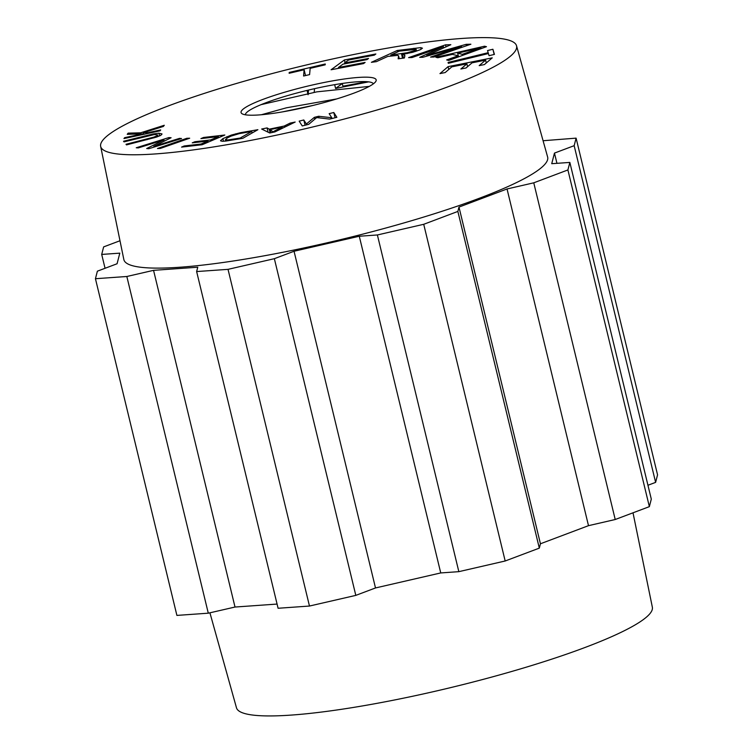 <?xml version="1.0" encoding="UTF-8"?>
<svg xmlns="http://www.w3.org/2000/svg" width="753" height="753" viewBox="0 0 753 753"><rect width="100%" height="100%" fill="white"/><g stroke="black" fill="none" stroke-linecap="round" stroke-linejoin="round"><path stroke-width="1.13" d="M369.281 86.388L316.891 91.847L261.065 104.658M373.403 83.809A65.925 9.516 -13.6 0 0 307.215 90.379A65.925 9.516 -13.6 0 0 245.337 114.785M282.29 111.924L313.399 105.354M336.723 98.925L286.46 107.801L261.347 114.748M354.371 92.958A69.502 10.034 -13.6 0 0 375.794 81.446A69.502 10.034 -13.6 0 0 306.264 86.444A69.502 10.034 -13.6 0 0 242.137 113.788A69.502 10.034 -13.6 0 0 287.166 111.049A69.502 10.034 -13.6 0 0 354.371 92.958M167.787 106.135A213.937 30.882 -13.6 0 0 100.648 146.346A213.937 30.882 -13.6 0 0 315.884 126.212A213.937 30.882 -13.6 0 0 516.52 45.735A213.937 30.882 -13.6 0 0 388.426 47.985A213.937 30.882 -13.6 0 0 167.787 106.135M171.1 137.743L153.828 146.364L179.515 138.373L181.539 138.524L148.859 148.699L146.684 148.539L163.938 139.917L138.27 147.908L136.246 147.757L168.926 137.573L171.1 137.743M274.826 131.935L269.725 132.999L261.658 129.036L267.061 127.916L269.235 129.168L284.21 126.043L290.131 123.097L295.167 122.052L274.826 131.935M446.651 59.92L458.191 55.788L452.449 54.376L437.804 57.755L435.874 57.275L484.518 46.215L486.476 46.695L448.722 60.428L446.651 59.92M325.268 63.986L325.202 64.824L310.151 68.354L309.596 74.603L303.581 76.015L304.127 69.765L289.143 73.276L289.218 72.448L325.268 63.986M411.995 57.548L408.606 57.623L445.541 44.832L450.831 44.7L426.763 55.468L466.163 44.333L470.889 44.211L433.954 57.012L430.565 57.087L461.476 46.385L422.847 57.275L419.675 57.36L443.432 46.648L411.995 57.548M316.693 117.572L308.711 124.33L302.254 125.939L299.176 121.139L303.798 119.981L306.377 124L314.34 117.355L318.67 116.273L331.781 117.741L329.155 113.656L333.786 112.498L336.864 117.308L329.645 119.106L316.693 117.572M186.829 138.288L189.681 138.213L160.342 148.435L157.49 148.52L186.829 138.288L187.036 139.136M161.951 134.279L161.829 133.761L160.944 135.276L156.36 137.14L126.504 144.896L126.005 144.284L153.763 137.14L156.888 135.888L157.546 134.909L154.365 134.552L124.029 141.865L123.53 141.253L153.245 133.94L158.949 133.187L161.951 134.015M157.989 136.585L157.546 134.909M220.582 140.736L222.888 138.627L231.275 135.098L240.376 132.726L257.893 129.695L242.795 138.317L225.712 141.084L221.937 141.282L220.61 140.453L220.733 140.962M448.336 63.299L448.082 62.443L488.179 52.691L487.549 50.555L492.904 49.256L494.429 54.395L489.064 55.694L488.433 53.548L448.336 63.299M342.944 64.174L338.408 67.506L365.111 62.433L363.53 63.591L331.075 69.756L344.413 59.958L375.86 53.99L374.288 55.148L348.592 60.024L344.507 63.017L368.575 58.452L367.003 59.6L342.944 64.174M402.535 54.385L404.229 54.583L404.907 55.618L404.38 57.981L398.149 58.8L398.563 55.826L397.763 55.364L387.823 56.409L376.34 61.661L371.389 62.311L397.245 50.479L420.748 47.627L422.452 48.201L420.118 49.783L412.898 52.239L402.535 54.385L403.429 58.103M399.259 58.659L398.563 55.826M472.075 62.81L466.06 67.968L460.874 68.994L466.888 63.845L451.847 66.838L445.183 72.552L439.968 73.596L448.073 66.641L492.255 57.849L484.395 64.579L479.181 65.624L485.6 60.118L472.075 62.81M218.379 136.604L200.9 138.618L203.574 137.47L224.827 135.022L202.162 144.736L181.567 147.099L184.24 145.96L201.06 144.021L208.007 141.046L192.25 142.863L194.914 141.724L210.661 139.907L218.379 136.604L218.643 137.677M127.229 134.335L128.161 133.13L140.585 132.82L164.286 125.271L163.382 126.448L143.296 132.754L148.2 132.622L160.69 129.94L160.003 130.834L123.972 138.561L124.659 137.677L142.524 133.836L127.229 134.335M153.828 146.364L154.007 147.099M168.926 137.573L169.199 138.693M163.938 139.917L164.239 141.169M179.515 138.373L179.685 139.098M290.131 123.097L290.432 124.349M284.21 126.043L284.493 127.238M269.235 129.168L270.148 132.914M267.061 127.916L268.096 132.199M273.075 131.709L282.13 127.088L269.998 129.62L273.217 132.274M269.998 129.62L270.76 132.792M282.13 127.088L282.413 128.255M458.191 55.788L458.455 56.889M484.518 46.215L484.781 47.307M480.903 47.74L457.645 53.171L462.304 54.32L480.903 47.74L481.12 48.644M462.304 54.32L462.558 55.393M457.645 53.171L458.539 56.861M289.218 72.448L289.397 73.22M304.127 69.765L305.53 75.564M307.064 90.416L307.808 93.504M308.099 94.727L308.514 90.068M314.528 88.675L314.208 92.318M443.432 46.648L443.733 47.881M461.476 46.385L461.721 47.392M466.163 44.333L466.502 45.735M426.763 55.468L426.923 56.127M445.541 44.832L446.03 46.855M333.786 112.498L335.057 117.76M331.781 117.741L331.969 118.522M318.67 116.273L319.056 117.863M314.34 117.355L314.792 119.209M306.377 124L306.584 124.857M303.798 119.981L305.078 125.243M153.763 137.14L153.941 137.874M231.171 136.077L227.378 137.893L225.458 139.681L227.877 139.964L240.198 138.034L251.737 131.446L239.256 133.639L231.171 136.077M251.737 131.446L252.114 132.999M240.198 138.034L240.367 138.731M225.759 141.084L225.392 139.569L225.796 141.075M492.904 49.256L494.166 54.461M488.179 52.691L488.386 53.567M338.408 67.506L338.605 68.325M342.267 83.461L342.926 86.209L366.777 81.682M344.507 63.017L344.705 63.836M344.413 59.958L345.053 62.621M334.68 84.665L335.593 88.459L342.286 83.545M368.65 81.861L335.593 88.459M404.229 54.583L404.7 56.522M397.245 50.479L397.593 51.938M390.788 55.054L407.222 52.738L415.007 50.451L416.089 49.331L399.344 51.138L390.788 55.054L391.014 55.986M416.691 51.11L416.089 49.331M407.222 52.738L407.411 53.519M485.6 60.118L486.287 62.96M448.073 66.641L448.76 69.483M466.888 63.845L467.566 66.669M210.661 139.907L210.925 140.98M194.914 141.724L195.112 142.533M208.007 141.046L208.261 142.119M201.06 144.021L201.258 144.84M184.24 145.96L184.438 146.769M203.574 137.47L203.771 138.288M128.161 133.13L128.443 134.298M142.524 133.836L142.694 134.542M124.659 137.677L124.829 138.383M148.2 132.622L148.369 133.328M143.296 132.754L143.682 134.335M140.585 132.82L140.849 133.893M516.52 45.735L547.629 157.01A218.012 31.475 166.4 0 1 343.17 239.012A218.012 31.475 166.4 0 1 123.84 259.531L100.648 146.346M647.947 485.261L655.618 482.372L574.163 145.677L554.472 153.094L551.733 163.693L569.842 162.422L651.298 499.117L649.359 506.647L567.903 169.952L569.842 162.422M574.163 145.677L576.101 138.138L543.082 140.736M119.991 240.744L103.641 246.899L101.702 254.429L105.053 268.284M95.443 278.714L126.833 276.492L208.289 613.187L176.899 615.408L95.443 278.714L97.382 271.174L117.073 263.757L119.812 253.149L101.702 254.429M196.637 271.56L228.027 269.348L274.356 258.684L355.811 595.378L309.474 606.043L278.092 608.264L196.637 271.56L197.757 267.221L153.556 270.336L126.833 276.492M359.285 236.244L440.74 572.939L458.841 571.659L377.385 234.964L359.285 236.244L294.046 251.257L274.356 258.684M377.385 234.964L423.723 224.3L457.862 211.433L539.317 548.128L540.438 543.779L588.498 525.669L615.22 519.514L649.359 506.647M615.22 519.514L533.764 182.819L507.042 188.965L458.982 207.084L457.862 211.433M533.764 182.819L567.903 169.952M294.046 251.257L375.502 587.952L440.74 572.939M355.811 595.378L375.502 587.952M153.556 270.336L235.011 607.04L277.076 604.066M208.289 613.187L235.011 607.04M554.472 153.094L556.947 163.326M655.618 482.372L657.557 474.842L576.101 138.138M458.841 571.659L505.178 560.994L539.317 548.128M458.982 207.084L540.438 543.779M507.042 188.965L588.498 525.669M505.178 560.994L423.723 224.3M309.474 606.043L228.027 269.348M209.918 612.81L236.48 707.811A213.937 30.882 -13.6 0 0 451.64 687.376A213.937 30.882 -13.6 0 0 652.352 607.2L633.009 512.812M271.908 130.787L272.313 132.462M276.266 129.968L276.539 131.107M472.884 50.545L473.129 51.552M434.105 53.388L434.265 54.056M153.245 133.94L153.424 134.683M144.444 135.973L144.614 136.669M156.888 135.888L157.123 136.886M146.891 139.004L147.061 139.7M158.949 133.187L159.608 135.945M222.888 138.627L223.528 141.291M245.949 131.69L246.118 132.387M240.376 132.726L240.536 133.375M235.68 133.818L235.84 134.486M231.275 135.098L231.482 135.954M226.813 136.735L227.133 138.034M233.242 139.201L233.411 139.889M227.877 139.964L228.065 140.764M420.748 47.627L421.143 49.274M413.839 48.305L414.075 49.274M398.572 56.993L398.986 58.687M415.007 50.451L415.279 51.562M411.684 51.646L411.891 52.503M401.434 53.651L402.544 58.226"/></g></svg>
